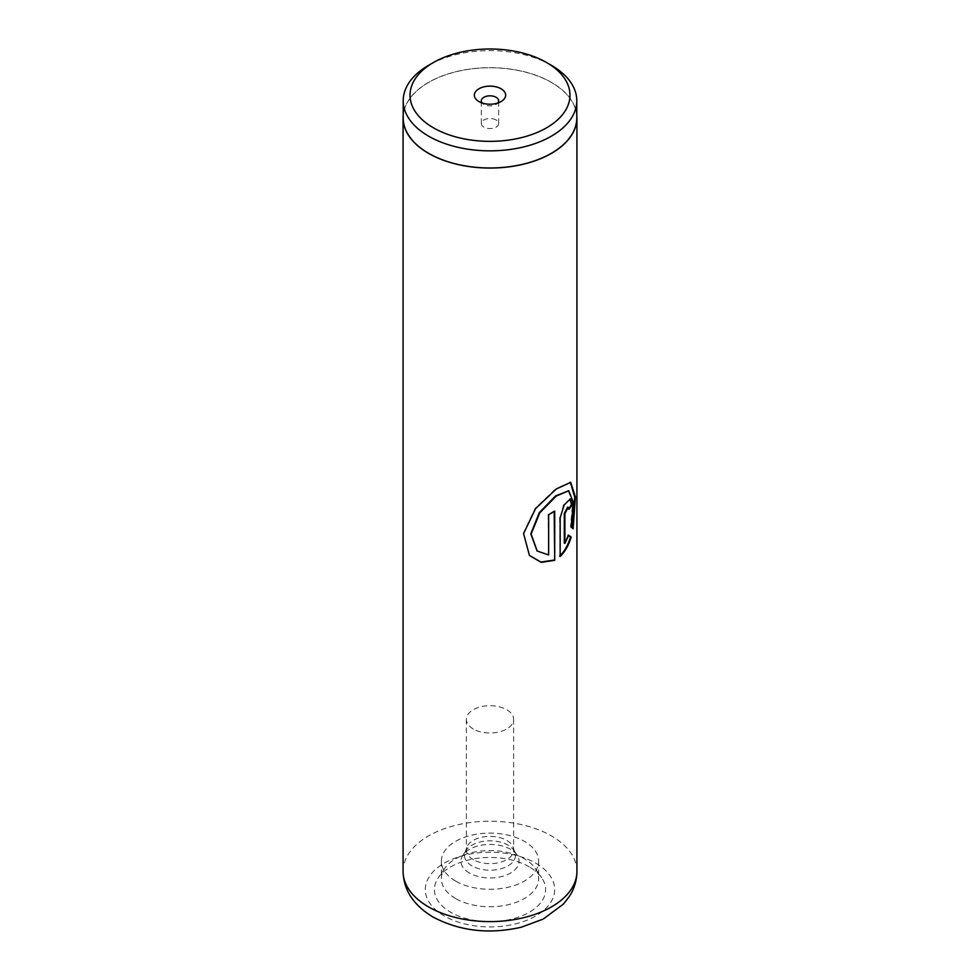 <?xml version="1.0" encoding="UTF-8"?>
<svg xmlns="http://www.w3.org/2000/svg" width="980" height="980" viewBox="0 0 980 980"><rect width="100%" height="100%" fill="white"/><g stroke="black" fill="none" stroke-linecap="round" stroke-linejoin="round"><path stroke-width="0.73" stroke-dasharray="4.9 3.68" d="M482.136 102.974A8.685 5.01 0 0 0 483.863 104.395L478.938 101.565L483.863 104.395A8.685 5.01 0 0 0 496.137 104.395A8.685 5.01 0 0 0 497.865 102.974M496.137 120.001A8.685 5.01 0 0 0 486.68 118.911A8.685 5.01 0 0 0 481.315 123.554A8.685 5.01 0 0 0 483.863 127.094A8.685 5.01 0 0 0 493.32 128.184A8.685 5.01 0 0 0 498.685 123.554A8.685 5.01 0 0 0 496.137 120.001M576.791 117.87A86.791 50.115 0 0 0 551.373 82.442A86.791 50.115 0 0 0 456.79 71.577A86.791 50.115 0 0 0 403.209 117.87M473.291 859.656A23.63 13.647 180 0 1 466.37 850.015A23.63 13.647 180 0 1 466.799 847.431A23.63 13.647 180 0 1 483.079 836.969A23.63 13.647 180 0 1 506.709 840.362A23.63 13.647 180 0 1 513.202 847.431A23.63 13.647 180 0 1 513.63 850.015A23.63 13.647 180 0 1 499.041 862.62A23.63 13.647 180 0 1 473.291 859.656M473.291 728.985A23.63 13.647 180 0 1 466.37 719.345A23.63 13.647 180 0 1 480.96 706.739A23.63 13.647 180 0 1 506.709 709.692A23.63 13.647 180 0 1 513.63 719.345A23.63 13.647 180 0 1 499.041 731.95A23.63 13.647 180 0 1 473.291 728.985M469.457 873.058A29.057 16.77 180 0 1 462.989 855.026A29.057 16.77 180 0 1 510.543 849.342A29.057 16.77 180 0 1 517.011 855.026A29.057 16.77 180 0 1 505.95 875.214A29.057 16.77 180 0 1 469.457 873.058M472.017 865.904A25.431 14.688 180 0 1 465.022 852.747A25.431 14.688 180 0 1 466.345 850.113A25.431 14.688 180 0 1 507.983 845.14A25.431 14.688 180 0 1 513.655 850.113A25.431 14.688 180 0 1 514.978 852.747A25.431 14.688 180 0 1 501.932 868.501A25.431 14.688 180 0 1 472.017 865.904M529.31 866.871A55.591 32.095 0 0 0 438.305 877.749A55.591 32.095 0 0 0 450.69 912.27A55.591 32.095 0 0 0 520.527 916.398A55.591 32.095 0 0 0 541.695 877.749A55.591 32.095 0 0 0 529.31 866.871M455.602 898.525A48.645 28.089 180 0 1 441.355 878.668A48.645 28.089 180 0 1 444.773 868.329A48.645 28.089 180 0 1 524.398 858.811A48.645 28.089 180 0 1 535.227 868.329A48.645 28.089 180 0 1 538.645 878.668A48.645 28.089 180 0 1 508.62 904.614A48.645 28.089 180 0 1 455.602 898.525M455.602 881.057A48.645 28.089 180 0 1 441.355 861.2A48.645 28.089 180 0 1 471.38 835.254A48.645 28.089 180 0 1 524.398 841.342A48.645 28.089 180 0 1 538.645 861.2A48.645 28.089 180 0 1 508.62 887.145A48.645 28.089 180 0 1 455.602 881.057M576.791 115.04A86.926 50.188 0 0 0 551.471 82.381A86.926 50.188 0 0 0 459.02 70.977A86.926 50.188 0 0 0 403.209 115.04M551.373 65.305A86.791 50.115 0 0 0 428.627 65.305M568.645 535.521L568.106 535.129L564.296 543.153M568.106 535.129L568.731 535.301M567.567 507.187L568.902 509.269M568.829 508.387A86.24 49.784 180 0 1 568.278 509.11M570.029 498.955L563.574 504.688L560.156 517.857M559.592 517.612L560.156 556.456M568.094 490.551L572.7 502.299L570.47 526.922L572.541 528.208M570.36 482.258L555.574 488.861L535.129 508.351L523.283 533.353L529.359 555.366M572.467 528.612L573.129 528.735M554.19 510.874A86.24 49.784 180 0 1 548.163 514.39L548.641 514.684M548.163 514.39L548.641 554.937M548.163 554.643L537.052 550.907M570.47 526.922L571.12 527.068M535.741 863.16A64.692 37.35 180 0 1 535.741 915.982A64.692 37.35 180 0 1 444.259 915.982A64.692 37.35 180 0 1 444.259 863.16A64.692 37.35 180 0 1 535.741 863.16M576.926 871.416A86.926 50.188 0 0 0 551.471 835.928A86.926 50.188 0 0 0 456.729 825.038A86.926 50.188 0 0 0 403.074 871.416M481.315 123.554L481.315 100.854M466.37 719.345L466.37 850.015M466.345 850.113L462.989 855.026M466.799 847.431L465.022 852.747M444.773 868.329L438.305 877.749M441.355 861.2L441.355 878.668M538.645 861.2L538.645 878.668M535.227 868.329L541.695 877.749M513.202 847.431L514.978 852.747M513.655 850.113L517.011 855.026M513.63 719.345L513.63 850.015M498.685 123.554L498.685 100.854M496.137 104.395L501.062 101.565M569.711 498.832L570.372 498.979M570.029 482.16L570.715 482.319"/><path stroke-width="1.47" d="M433.442 127.829A79.98 46.183 0 0 0 546.558 127.829A79.98 46.183 0 0 0 546.558 62.524L551.373 65.305A86.791 50.115 0 0 1 576.791 100.732A86.791 50.115 0 0 1 523.21 147.037A86.791 50.115 0 0 1 428.627 136.171A86.791 50.115 0 0 1 403.209 100.732A86.791 50.115 0 0 1 428.627 65.305L433.442 62.524A79.98 46.183 0 0 0 433.442 127.829M501.062 88.788A15.631 9.028 0 0 0 478.938 88.788A15.631 9.028 0 0 0 478.938 101.565L478.938 101.565A15.631 9.028 0 0 0 501.062 101.565A15.631 9.028 0 0 0 501.062 88.788M497.865 102.974A8.685 5.01 0 0 0 498.685 100.854A8.685 5.01 0 0 0 496.137 97.302A8.685 5.01 0 0 0 486.68 96.212A8.685 5.01 0 0 0 481.315 100.854A8.685 5.01 0 0 0 482.136 102.974M403.209 100.732L403.209 117.87A86.791 50.115 0 0 0 428.627 153.309A86.791 50.115 0 0 0 523.21 164.162A86.791 50.115 0 0 0 576.791 117.87L576.791 100.732M554.717 560.327L554.717 511.144A86.926 50.188 180 0 1 548.641 514.684L548.641 554.937L537.187 551.029L531.123 534.039L539.772 512.859L556.199 496.101L568.755 490.735L573.374 502.458L571.12 527.068L573.129 528.735L575.395 496.995L570.715 482.319L556.211 489.032L535.607 508.559L523.577 533.561L529.47 555.501L541.168 562.349L554.717 560.327L554.19 511.474M564.897 543.361L564.897 513.692L568.192 507.358L568.902 509.269A86.926 50.188 180 0 0 572.136 504.651L570.372 498.979L564.186 504.884L560.156 517.857L560.156 556.456C565.142 551.642 568.804 545.174 571.144 537.052L568.731 535.301L564.897 543.361L564.296 543.153L564.296 513.483L567.567 507.187L568.192 507.358M403.209 115.04A86.926 50.188 0 0 0 403.074 117.87A86.926 50.188 0 0 0 428.53 153.358A86.926 50.188 0 0 0 523.271 164.248A86.926 50.188 0 0 0 576.926 117.87A86.926 50.188 0 0 0 576.791 115.04M551.373 65.305L546.558 62.524A79.98 46.183 0 0 0 433.442 62.524M568.829 508.387A86.24 49.784 180 0 0 571.475 504.516L572.136 504.651M571.475 504.516L570.029 498.955M559.592 556.224C564.541 551.434 568.18 544.99 570.495 536.905L571.144 537.052M570.495 536.905L568.106 535.129M572.541 528.208L574.721 497.179L570.36 482.258M529.359 555.366L540.899 562.055L554.19 560.058M537.052 550.907L530.793 533.818L539.282 512.638L555.587 495.917L568.755 490.735M428.53 906.904A86.926 50.188 0 0 0 523.271 917.782A86.926 50.188 0 0 0 576.926 871.416C576.828 880.579 574.231 889.032 569.147 896.761L563.365 904.136L543.165 919.093L521.385 927.19C489.277 934.528 459.865 931.159 433.136 917.084C413.597 905.361 403.576 890.134 403.074 871.416A86.926 50.188 0 0 0 428.53 906.904M576.926 117.87L576.926 871.416M403.074 117.87L403.074 871.416"/></g></svg>
